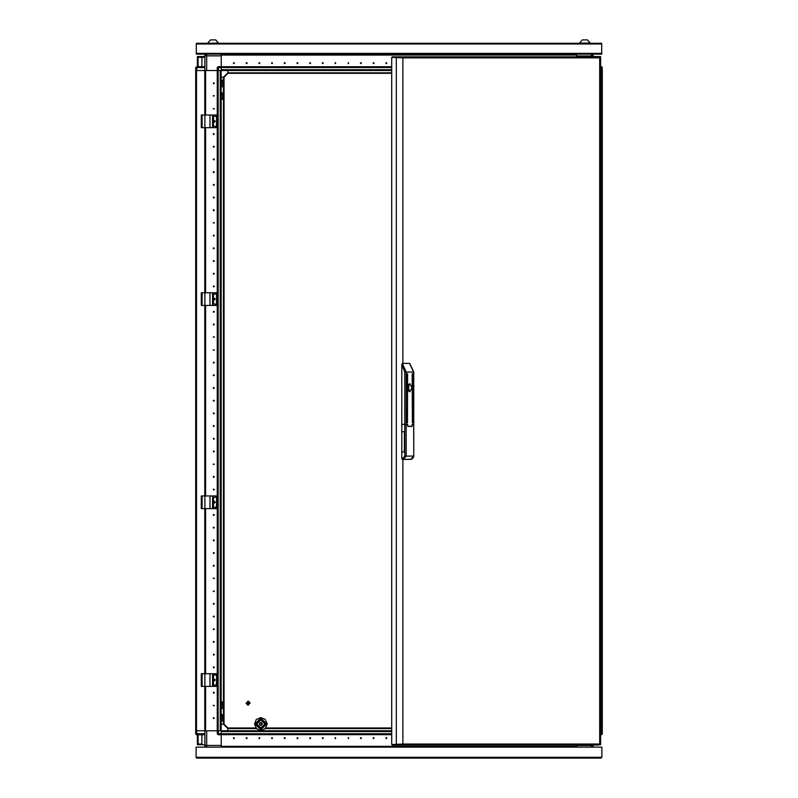 <?xml version="1.0" encoding="UTF-8"?>
<svg xmlns="http://www.w3.org/2000/svg" width="798" height="798" viewBox="0 0 798 798"><rect width="100%" height="100%" fill="white"/><g stroke="black" fill="none" stroke-linecap="round" stroke-linejoin="round"><path stroke-width="1.2" d="M391.678 70.553L204.857 70.553L204.857 114.992L201.305 114.992L201.305 127.69L217.206 127.69L217.206 126.922L213.495 125.964L213.495 116.717L217.206 115.75L217.106 114.992L217.106 115.77M202.064 292.746L202.064 305.444L201.305 305.444L201.305 292.746L204.857 292.746L204.857 114.992L217.106 114.992M223.141 93.815L222.712 93.057L222.502 99.451L222.502 92.947L221.365 92.947L221.116 99.191L222.502 99.451L223.141 98.583L223.141 93.815L222.502 92.947M221.116 70.553L221.116 84.329M221.116 82.673L221.116 81.216M221.116 730.798L221.116 80.967M223.141 81.117L222.712 80.359L222.502 86.753L222.502 80.249L221.365 80.249L221.116 86.503L222.502 86.753L223.141 85.885L223.141 81.117L222.502 80.249M391.678 734.609L221.236 734.609L221.236 733.801L391.678 733.801M226.522 70.553L221.236 70.553L221.236 66.613L218.323 66.613L218.323 67.63L217.305 67.63L217.305 70.553L218.113 70.553L218.113 730.798L217.305 730.798L217.305 733.721L221.236 733.721L221.236 734.739L218.323 734.739L218.323 730.798L205.625 730.798L205.625 686.36L205.625 730.798L195.719 730.798L195.939 734.36M205.984 747.058L204.857 747.058L204.857 745.402L221.236 745.402L221.236 734.739L221.236 746.29L576.764 746.29L221.236 746.29L221.236 747.177M576.764 747.177L576.764 745.023L576.764 745.532L593.143 745.532L593.143 747.058L592.276 747.058M600.345 730.798L602.281 730.798L601.473 730.798L601.473 70.553L602.281 70.553L602.281 733.721L600.345 734.739M403.419 459.458L411.499 459.249L413.284 457.773L413.713 456.057L413.713 372.097L406.212 372.097L406.212 424.297L404.825 424.297L407.329 424.297L407.838 426.421L411.958 426.421L412.456 424.297L413.583 424.297L412.207 424.297L411.958 426.322L407.838 426.322L407.588 424.297L406.212 424.297L406.212 456.157L403.359 459.458L410.751 459.359L413.713 456.057L413.583 372.097L409.623 363.349L402.252 363.349L406.212 372.097L404.825 372.097L401.743 364.616L401.743 424.297L404.825 424.297L404.825 372.097M569.313 745.023L573.373 745.023M423.598 745.023L419.539 745.023M423.598 56.838L419.539 56.838M570.331 56.838L573.373 56.838M222.502 708.405L223.141 707.537L222.712 702.011L222.502 708.405L222.502 701.901L221.365 701.901L221.116 708.145L222.502 708.405L221.365 708.405M196.358 53.406L601.642 53.406L601.642 54.174L196.358 54.174L196.358 43.252L590.221 43.252L587.547 39.9L582.221 39.9L579.557 43.062L590.221 43.062L587.547 39.9M196.867 43.252L601.642 43.252L601.642 53.406M307.838 70.553L312.407 70.553M333.225 70.553L337.803 70.553M358.621 70.553L363.19 70.553M221.236 54.174L221.236 55.062L576.764 55.062L576.764 54.174M206.642 54.174L206.642 55.82L204.857 55.82L204.857 70.553L195.719 70.553L196.527 70.553L196.527 730.798L195.719 730.798L195.719 67.63L196.737 66.613L195.719 67.551L195.719 70.553M600.345 70.553L602.281 70.553L602.061 734.36M207.779 43.252L218.443 43.062L215.779 39.9L210.453 39.9L207.779 43.062L210.453 39.9M202.064 305.444L204.857 305.444L204.857 495.907L201.305 495.907L201.305 508.605L204.857 508.605L204.857 673.662L201.305 673.662L201.305 686.36L217.206 686.36L217.206 685.602L213.495 684.634L213.495 675.387L217.206 674.43L217.106 673.662L217.106 674.44M206.642 730.798L206.642 747.177L204.857 745.402L204.857 673.662L217.106 673.662M209.944 508.605L209.944 495.907L204.857 495.907L204.857 508.605L217.206 508.605L217.206 507.837L213.495 506.88L213.495 497.633L217.206 496.665L217.106 495.907L217.106 496.675M209.944 495.907L217.106 495.907M209.944 305.444L209.944 292.746L204.857 292.746L204.857 305.444L217.206 305.444L217.206 304.686L213.495 303.719L213.495 294.472L217.206 293.514L217.106 292.746L217.106 293.524M209.944 292.746L217.106 292.746M222.502 721.103L223.141 720.235L222.712 714.709L222.502 721.103L222.502 714.599L221.365 714.599L221.116 720.843L222.502 721.103L221.365 721.103M227.839 70.553L227.839 73.346L391.678 73.346M221.116 77.157L224.038 77.157L227.839 73.346M221.116 724.195L224.038 724.195L224.038 77.157M227.839 730.798L227.839 728.005L224.038 724.195M195.719 730.798L195.719 733.721L196.737 733.721L196.737 734.739L204.857 734.739M600.345 733.721L602.281 733.721M591.358 747.177L591.358 745.023M601.263 730.798L601.263 734.739M402.85 458.441L403.349 459.458L402.252 459.458L401.743 458.441L402.85 458.441L404.825 456.157L413.583 456.057M204.857 67.63L195.719 67.63M196.737 70.553L196.737 66.613L204.857 66.613M593.143 56.838L593.143 55.95L591.358 55.95L591.358 54.174L593.143 55.95L593.143 54.294L592.016 54.294M600.345 66.613L602.281 67.63L601.263 67.63L601.263 66.613L602.061 66.992L602.281 70.553M259.619 723.636L260.856 722.699L262.103 723.946L260.856 725.192L259.719 724.454M260.348 725.332L259.669 724.484M260.607 725.192L259.55 724.544M260.856 719.377L256.288 723.946L260.856 728.514L265.425 723.946L260.856 719.377M260.836 725.462L262.382 723.946L260.856 722.419L259.33 723.946L260.727 725.242M233.934 738.669L234.442 738.17L233.934 737.661L233.425 738.17L233.934 738.669M246.632 738.669L247.141 738.17L246.632 737.661L246.123 738.17L246.632 738.669M259.33 738.669L259.839 738.17L259.33 737.661L258.821 738.17L259.33 738.669M272.028 738.669L272.537 738.17L272.028 737.661L271.519 738.17L272.028 738.669M284.726 738.669L285.235 738.17L284.726 737.661L284.218 738.17L284.726 738.669M297.425 738.669L297.933 738.17L297.425 737.661L296.916 738.17L297.425 738.669M310.123 738.669L310.631 738.17L310.123 737.661L309.614 738.17L310.123 738.669M322.821 738.669L323.33 738.17L322.821 737.661L322.312 738.17L322.821 738.669M335.519 738.669L335.519 737.661L335.01 738.17L335.519 738.669M348.207 738.669L348.716 738.17L348.207 737.661L348.207 738.669M360.905 738.669L361.414 738.17L360.905 737.661L360.397 738.17L360.905 738.669M373.604 738.669L374.112 738.17L373.604 737.661L373.095 738.17L373.604 738.669M386.302 738.669L386.811 738.17L386.302 737.661L385.793 738.17L386.302 738.669M386.302 62.683L385.793 63.182L386.302 63.69L386.811 63.182L386.302 62.683M373.604 62.683L373.095 63.182L373.604 63.69L374.112 63.182L373.604 62.683M360.905 62.683L360.397 63.182L360.905 63.69L361.414 63.182L360.905 62.683M348.207 62.683L348.207 63.69L348.716 63.182L348.207 62.683M335.519 62.683L335.01 63.182L335.519 63.69L335.519 62.683M322.821 62.683L322.312 63.182L322.821 63.69L323.33 63.182L322.821 62.683M310.123 62.683L309.614 63.182L310.123 63.69L310.631 63.182L310.123 62.683M297.425 62.683L296.916 63.182L297.425 63.69L297.933 63.182L297.425 62.683M284.726 62.683L284.218 63.182L284.726 63.69L285.235 63.182L284.726 62.683M272.028 62.683L271.519 63.182L272.028 63.69L272.537 63.182L272.028 62.683M259.33 62.683L258.821 63.182L259.33 63.69L259.839 63.182L259.33 62.683M246.632 62.683L246.123 63.182L246.632 63.69L247.141 63.182L246.632 62.683M233.934 62.683L233.425 63.182L233.934 63.69L234.442 63.182L233.934 62.683M213.246 83.251L213.744 83.76L214.253 83.251L213.744 82.743L213.246 83.251M213.246 95.95L214.253 95.95L213.744 95.441L213.246 95.95M213.246 108.638L213.744 109.146L214.253 108.638L213.246 108.638M213.246 134.034L213.744 134.543L214.253 134.034L213.744 133.525L213.246 134.034M213.246 146.732L213.744 147.241L214.253 146.732L213.744 146.224L213.246 146.732M213.246 159.43L213.744 159.939L214.253 159.43L213.744 158.922L213.246 159.43M213.246 172.129L213.744 172.637L214.253 172.129L213.744 171.62L213.246 172.129M213.246 184.827L213.744 185.336L214.253 184.827L213.744 184.318L213.246 184.827M213.246 197.525L213.744 198.034L214.253 197.525L213.744 197.016L213.246 197.525M213.246 210.223L213.744 210.732L214.253 210.223L213.744 209.714L213.246 210.223M213.246 222.921L214.253 222.921L213.744 222.413L213.246 222.921M213.246 235.609L213.744 236.118L214.253 235.609L213.744 235.101L213.246 235.609M213.246 248.308L213.744 248.816L214.253 248.308L213.744 247.799L213.246 248.308M213.246 261.006L213.744 261.515L214.253 261.006L213.744 260.497L213.246 261.006M213.246 273.704L213.744 274.213L214.253 273.704L213.744 273.195L213.246 273.704M213.246 286.402L213.744 286.911L214.253 286.402L213.744 285.893L213.246 286.402M213.246 311.799L213.744 312.307L214.253 311.799L213.744 311.29L213.246 311.799M213.246 324.497L213.744 325.005L214.253 324.497L213.744 323.988L213.246 324.497M213.246 337.195L214.253 337.195L213.744 336.686L213.246 337.195M213.246 349.883L213.744 350.392L214.253 349.883L213.246 349.883M213.246 362.581L213.744 363.09L214.253 362.581L213.744 362.073L213.246 362.581M213.246 375.279L213.744 375.788L214.253 375.279L213.744 374.771L213.246 375.279M213.246 387.978L213.744 388.486L214.253 387.978L213.744 387.469L213.246 387.978M213.246 400.676L213.744 401.185L214.253 400.676L213.744 400.167L213.246 400.676M213.246 413.374L213.744 413.883L214.253 413.374L213.744 412.865L213.246 413.374M213.246 426.072L213.744 426.581L214.253 426.072L213.744 425.563L213.246 426.072M213.246 438.77L213.744 439.279L214.253 438.77L213.744 438.262L213.246 438.77M213.246 451.469L213.744 451.977L214.253 451.469L213.744 450.96L213.246 451.469M213.246 464.157L213.744 464.665L214.253 464.157L213.246 464.157M213.246 476.855L213.744 477.364L214.253 476.855L213.744 476.346L213.246 476.855M213.246 489.553L213.744 490.062L214.253 489.553L213.744 489.044L213.246 489.553M213.246 514.949L213.744 515.458L214.253 514.949L213.744 514.441L213.246 514.949M213.246 527.648L213.744 528.156L214.253 527.648L213.744 527.139L213.246 527.648M213.246 540.346L213.744 540.854L214.253 540.346L213.744 539.837L213.246 540.346M213.246 553.044L213.744 553.553L214.253 553.044L213.744 552.535L213.246 553.044M213.246 565.742L213.744 566.251L214.253 565.742L213.744 565.233L213.246 565.742M213.246 578.44L214.253 578.44L213.744 577.932L213.246 578.44M213.246 591.128L213.744 591.637L214.253 591.128L213.246 591.128M213.246 603.827L213.744 604.335L214.253 603.827L213.744 603.318L213.246 603.827M213.246 616.525L213.744 617.034L214.253 616.525L213.744 616.016L213.246 616.525M213.246 629.223L213.744 629.732L214.253 629.223L213.744 628.714L213.246 629.223M213.246 641.921L213.744 642.43L214.253 641.921L213.744 641.412L213.246 641.921M213.246 654.619L213.744 655.128L214.253 654.619L213.744 654.111L213.246 654.619M213.246 667.318L213.744 667.826L214.253 667.318L213.744 666.809L213.246 667.318M213.246 692.714L213.744 693.223L214.253 692.714L213.744 692.205L213.246 692.714M213.246 705.402L213.744 705.911L214.253 705.402L213.246 705.402M213.246 718.1L213.744 718.609L214.253 718.1L213.744 717.592L213.246 718.1M260.856 718.1L255.011 723.946L260.856 729.781L266.692 723.946L260.856 718.1M260.856 719.886L256.796 723.946L260.856 728.005L264.916 723.946L260.856 719.886M217.116 119.57L217.116 118.792L217.206 119.56L216.438 119.7M216.438 118.663L217.116 118.792M217.206 123.121L217.116 123.89L217.206 123.121M216.438 122.982L217.116 123.101M216.438 126.782L216.438 124.019M209.944 114.992L209.944 127.69M216.557 118.712L216.438 115.89M216.557 123.969L217.116 123.89M216.557 123.022L216.557 119.65M213.495 297.594L215.27 299.1L213.495 300.597M213.495 297.883L214.991 299.1L213.495 300.317M391.678 728.005L265.495 728.005M256.218 728.005L227.839 728.005M201.904 744.005L198.183 744.005L198.183 744.763L204.857 744.763M599.817 744.325L599.398 744.763M204.857 56.588L198.183 56.588L198.183 57.346L204.857 57.346L201.944 57.346L201.944 66.613M599.577 57.346L599.817 56.588L593.143 56.588M197.365 734.739L197.365 744.763L198.133 744.763L198.133 734.739M198.133 66.613L198.133 56.588L197.365 56.588L197.365 66.613M600.635 66.613L600.635 56.588L599.867 56.588L599.867 57.546M599.867 744.315L600.635 744.763L600.635 734.739M259.649 724.554L259.829 723.237M260.996 722.429L261.894 723.207L260.417 722.779M259.849 722.798L260.866 722.559M260.856 730.03L258.662 729.901L256.547 728.604L254.512 724.195L256.198 719.636L260.607 717.601L265.165 719.287L267.19 723.696L265.515 728.255L263.051 729.901L260.856 730.03M261.894 724.684L260.996 725.462M246.123 703.118L247.829 705.123L250.193 703.118L248.487 701.113L246.123 703.118M247.829 705.123L247.829 701.113M248.487 705.123L248.487 701.113M601.133 758.1L196.617 758.1L196.099 757.332L196.398 757.94M245.854 730.798L237.235 730.798M391.678 731.616L221.236 731.616L221.236 733.801M221.236 733.721L221.236 730.798L391.678 730.798M221.236 747.058L576.764 747.058M221.236 730.798L218.323 730.798M217.305 733.721L218.323 734.739M195.719 733.721L196.737 734.739M601.901 757.332L601.901 747.177L196.099 747.177L196.099 757.332L601.901 757.332M593.143 745.023L592.016 747.177M213.495 500.755L215.27 502.251L213.495 503.757M213.495 501.034L214.991 502.251L213.495 503.468M408.785 391.18L408.785 384.267M408.217 385.344L408.227 390.102M407.868 388.436L407.868 387.01M407.838 387.728L409.893 391.838L411.958 387.728L409.893 383.609L407.838 387.728M411.289 426.322L407.838 426.322M413.095 408.097L412.965 422.83L412.845 408.097M412.456 373.813L412.337 422.83L412.207 373.813M413.095 373.813L412.965 388.546L412.845 373.813M406.95 408.097L406.82 422.83L406.701 408.097M406.95 373.813L406.82 388.546L406.701 373.813M407.588 373.813L407.459 422.83L407.329 373.813M401.743 364.616L402.252 363.349M404.606 431.668L404.606 451.977L404.606 431.668L401.743 431.668L401.743 424.297L404.825 424.297L404.825 456.157M404.606 451.977L401.743 451.977L401.743 458.441M401.743 431.668L401.743 451.977M392.217 744.514L392.217 745.023L598.819 745.023L599.647 744.354M396.875 57.356L396.875 56.838L392.217 56.838L392.217 57.346M396.875 56.838L402.002 56.838L402.89 57.855L391.678 57.346L391.678 744.514L402.89 744.005L402.002 745.023L402.002 744.095M599.647 57.506L598.819 56.838L402.002 56.838L402.002 57.765M398.711 57.516L396.297 57.346L396.297 744.514L398.711 744.344M396.875 745.023L396.875 744.504M213.495 678.509L215.27 680.016L213.495 681.512M213.495 678.799L214.991 680.016L213.495 681.233M205.724 54.294L204.857 54.294L204.857 55.82L205.984 54.174M196.358 53.975L196.358 43.451M601.642 43.451L601.642 53.157M601.642 53.975L601.901 53.157M601.133 43.252L590.221 43.252M601.133 54.174L594.281 54.174M203.719 54.174L196.867 54.174M391.678 66.743L382.491 66.743M364.716 66.743L331.709 66.743M313.933 66.743L280.916 66.743M391.678 67.551L221.236 67.551L221.236 69.735L391.678 69.735M295.14 70.553L299.709 70.553M320.537 70.553L325.105 70.553M345.923 70.553L350.502 70.553M384.018 70.553L388.586 70.553M228.657 70.553L231.649 70.553M237.744 70.553L239.22 70.553L237.744 70.553M241.355 70.553L244.348 70.553L241.355 70.553M248.916 70.553L251.919 70.553L248.916 70.553M254.053 70.553L257.046 70.553L254.053 70.553M261.614 70.553L264.617 70.553L261.614 70.553M266.751 70.553L269.744 70.553L266.751 70.553M274.312 70.553L277.315 70.553L274.312 70.553M279.44 70.553L282.442 70.553L279.44 70.553M287.011 70.553L290.003 70.553L287.011 70.553M368.327 70.553L371.319 70.553L368.327 70.553M375.888 70.553L378.89 70.553L375.888 70.553M591.358 56.838L591.358 55.95L576.764 55.95L576.764 56.838L576.764 55.062L221.236 55.062L221.236 66.613L221.236 55.82L206.642 55.82L206.642 70.553M576.764 54.294L221.236 54.294M218.323 66.613L217.305 67.63M218.443 43.252L215.779 39.9M217.116 678.25L217.116 677.462L217.206 678.23L216.438 678.37M216.438 677.332L217.116 677.462M217.206 681.791L217.116 682.559L217.206 681.791M216.438 681.652L217.116 681.781M216.438 685.462L216.438 682.689M209.944 673.662L209.944 686.36M216.557 677.382L216.438 674.569M216.557 682.639L217.116 682.559M216.557 681.701L216.557 678.33M205.625 70.553L205.625 114.992L205.625 70.553M205.625 127.69L205.625 292.746L205.625 127.69M205.625 305.444L205.625 495.907L205.625 305.444M205.625 508.605L205.625 673.662L205.625 508.605M217.305 70.553L217.305 730.798M217.116 500.486L217.116 499.698L217.206 500.476L216.438 500.615M216.438 499.578L217.116 499.698M217.206 504.027L217.116 504.805L217.206 504.027M216.438 503.887L217.116 504.017M216.438 507.698L216.438 504.935M216.557 499.628L216.438 496.805M216.557 504.885L217.116 504.805M216.557 503.937L216.557 500.565M213.495 119.84L215.27 121.336L213.495 122.842M213.495 120.119L214.991 121.336L213.495 122.553M217.116 297.335L217.116 296.547L217.206 297.325L216.438 297.464M216.438 296.417L217.116 296.547M217.206 300.876L217.116 301.654L217.206 300.876M216.438 300.736L217.116 300.866M216.438 304.547L216.438 301.774M216.557 296.467L216.438 293.654M216.557 301.734L217.116 301.654M216.557 300.786L216.557 297.415M217.106 126.912L217.106 127.69M202.064 114.992L202.064 127.69M212.537 114.992L212.537 127.69M213.206 114.992L213.206 127.69M256.547 728.554L227.839 728.554L223.49 724.195L223.49 77.157L227.839 72.798L391.678 72.798M391.678 728.554L265.165 728.554M201.944 744.005L201.944 734.739M221.236 747.108L576.764 747.108M221.236 734.659L391.678 734.659M204.857 733.721L196.737 733.721L196.737 730.798M403.359 459.458L402.252 459.458M402.89 459.458L402.89 744.005L599.697 744.005L599.697 57.855L402.89 57.855L402.89 363.349M196.358 44.02L601.642 44.02M576.764 54.244L221.236 54.244M391.678 66.693L221.236 66.693M221.236 67.63L218.323 67.63L218.323 70.553M600.345 67.63L601.263 67.63L601.263 70.553M217.106 685.582L217.106 686.36M202.064 673.662L202.064 686.36M212.537 673.662L212.537 686.36M213.206 673.662L213.206 686.36M217.256 70.553L217.256 730.798M204.807 70.553L204.807 114.992M204.807 127.69L204.807 292.746M204.807 305.444L204.807 495.907M204.807 508.605L204.807 673.662M204.807 686.36L204.807 730.798M220.298 70.553L220.298 730.798M217.106 507.827L217.106 508.605M202.064 495.907L202.064 508.605M212.537 495.907L212.537 508.605M213.206 495.907L213.206 508.605M217.106 304.676L217.106 305.444M212.537 292.746L212.537 305.444M213.206 292.746L213.206 305.444M409.783 363.409L413.713 372.097M404.357 432.297L404.357 451.359M600.345 57.685L600.345 744.175M222.712 99.341L223.141 98.583M222.712 720.993L223.141 720.235"/></g></svg>
